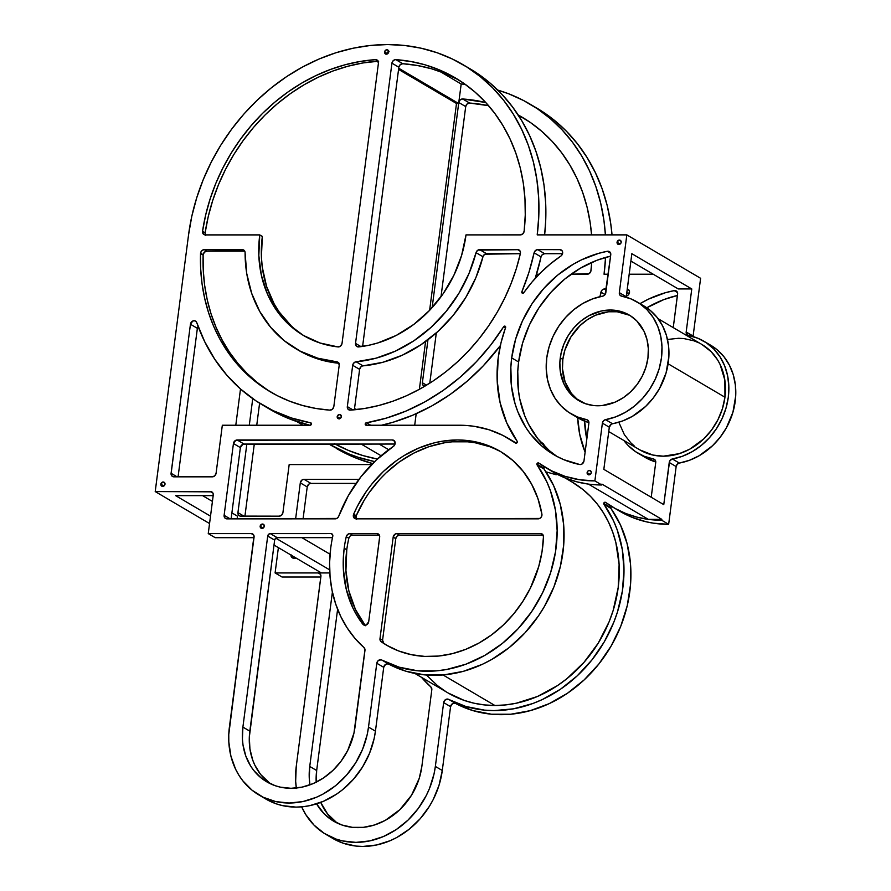 <?xml version="1.0" encoding="UTF-8"?>
<svg xmlns="http://www.w3.org/2000/svg" width="891" height="891" viewBox="0 0 891 891"><rect width="100%" height="100%" fill="white"/><g stroke="black" fill="none" stroke-linecap="round" stroke-linejoin="round"><path stroke-width="1.34" d="M414.928 673.462L448.162 693.009A122.334 104.08 -59.5 0 0 494.895 705.494L443.027 674.966L494.895 705.494L505.553 704.926L516.257 703.222L537.384 696.517L557.465 685.613L566.876 678.719L583.973 662.381L598.229 643.157L609.099 621.807L613.131 610.58L618.198 587.581L619.111 564.571L615.837 542.452L612.663 531.994L608.508 522.07L603.396 512.782L597.393 504.206L590.555 496.432L582.937 489.549L572.167 482.098M480.06 442.927L465.124 440.299L457.417 439.965L441.802 441.29L433.995 442.927L418.57 448.14L403.768 455.78L396.695 460.469L383.464 471.406L371.692 484.225L366.446 491.242L357.391 506.277L353.638 514.196L356.233 515.722A3.675 3.119 -59.5 0 0 355.921 516.836L353.337 515.31A3.675 3.119 120.5 0 1 353.638 514.196L353.627 517.281L356.11 518.852L539.768 518.451L541.528 516.646L541.917 514.185L537.941 498.604L531.649 484.225L523.206 471.406L512.815 460.458L500.731 451.659L487.254 445.21L480.06 442.927M639.894 449.922L652.914 455.056L663.305 456.192L679.298 453.653L689.656 449.231L703.723 438.918L711.597 429.985L717.912 419.795L722.423 408.735L724.951 397.23L668.116 363.784L724.951 397.23A61.167 52.046 -59.5 0 0 701.974 344.516L658.104 318.7M344.193 548.255A112.344 95.582 120.5 0 1 346.243 536.75L348.827 538.275A112.344 95.582 -59.5 0 0 346.777 549.769L344.193 548.255L343.291 558.757L343.336 569.16L346.265 589.296L352.836 607.874L357.425 616.36L362.826 624.212L364.352 625.192L366.257 625.003L368.696 621.729L379.711 536.438L379.054 534.622L376.904 533.586L349.873 533.586L347.59 534.5L346.243 536.75A112.344 95.582 -59.5 0 0 344.193 548.255L346.777 549.769A112.344 95.582 120.5 0 1 348.827 538.275L350.174 536.014L351.867 535.168L379.366 535.112L352.457 535.112A3.675 3.119 -59.5 0 0 348.827 538.275L346.243 536.75A3.675 3.119 120.5 0 1 349.873 533.586L352.457 535.112L349.873 533.586L376.904 533.586A3.675 3.119 120.5 0 1 378.307 533.965A3.675 3.119 120.5 0 1 379.677 537.128L368.696 621.729A3.675 3.119 120.5 0 1 363.595 624.892A3.675 3.119 120.5 0 1 362.826 624.212L364.564 625.237L362.826 624.212A112.344 95.582 120.5 0 1 344.193 548.255M577.168 399.224L571.287 393.276L565.094 381.983L562.477 368.763L562.845 359.418L560.261 357.892A49.673 42.267 120.5 0 1 629.302 315.08A49.673 42.267 120.5 0 1 647.957 357.892L648.325 348.548L647 339.571L644.026 331.296L636.731 320.883L630.26 315.67L618.766 310.937L610.324 310.023L601.648 310.937L588.918 315.67L581.099 320.883L574.16 327.52L568.369 335.328L563.958 344.004L561.085 353.204L559.86 362.592L560.339 371.792L564.192 384.5L568.703 391.75L574.572 397.698L585.432 403.712L593.618 405.539L602.216 405.539L615.146 402.131L623.299 397.698L630.717 391.75L637.11 384.489L642.244 376.214L645.897 367.237L647.957 357.892A49.673 42.267 120.5 0 1 578.916 400.705A49.673 42.267 120.5 0 1 560.261 357.892L562.845 359.418A49.673 42.267 -59.5 0 0 580.219 401.44M544.702 467.04A1.27 1.08 -59.5 0 0 543.822 468.187L536.894 464.111A1.27 1.08 120.5 0 1 538.743 463.064L537.351 463.231L536.917 464.556L546.729 481.619L550.426 490.729L555.438 510.142L557.153 530.668L555.527 551.718L550.616 572.657L542.541 592.883L531.559 611.805L517.994 628.857L502.234 643.536L484.737 655.42L466.038 664.151L446.658 669.486L436.902 670.823L417.601 670.789L399.057 667.159L381.07 659.763L377.984 660.832L376.793 663.249L368.506 727.089L367.203 734.529L362.648 749.131L355.643 762.885L346.465 775.27L335.45 785.795L323.043 794.07L316.461 797.256L302.851 801.577L289.085 803.036L275.709 801.577L263.224 797.256L252.108 790.239L242.798 780.794L238.933 775.27L235.636 769.289L230.914 756.158L228.809 741.913L228.764 734.54L254.002 535.781L253.011 534.188L251.295 533.598L208.249 533.598L213.25 495.095L212.96 493.135L211.668 491.832L155.212 491.565L209.552 523.54L155.212 491.565L188.547 234.901L191.81 216.246L196.722 197.769L203.237 179.648L211.278 162.062L220.79 145.177L231.66 129.15L243.8 114.148L257.087 100.304L271.399 87.763L286.579 76.637L302.506 67.025L319 59.04L335.929 52.747L353.114 48.214L370.389 45.463L387.596 44.55L404.57 45.463L421.131 48.203L437.136 52.747L452.428 59.04L466.862 67.025L480.282 76.626L492.578 87.752L503.627 100.293L513.316 114.137L521.558 129.139L528.274 145.155L533.397 162.039L536.872 179.626L538.676 197.746L538.788 216.223L537.206 234.879L626.83 234.879L700.604 278.293L693.109 336.063L686.181 331.987L686.215 333.201L687.897 335.317L697.809 338.235L706.363 342.801L713.836 349.049L719.973 356.768L724.617 365.744L727.602 375.69L728.838 386.293L728.303 397.23L725.998 408.178L722 418.781L716.431 428.716L709.47 437.693L701.317 445.422L692.229 451.67L682.484 456.237L671.825 459.143L669.587 461.26L663.762 504.629L669.23 462.485L676.158 466.561L668.651 524.331L661.723 520.255L661.846 519.364L601.915 484.103L601.804 484.982L594.876 480.906L602.383 423.136L609.31 427.212L603.831 469.357L663.762 504.629L603.831 469.357L609.31 427.212L602.383 423.136L594.876 480.906L579.707 479.77L565.117 476.362L551.384 470.76L538.743 463.064A127.636 108.591 120.5 0 0 546.127 467.898A127.636 108.591 120.5 0 0 594.876 480.906L601.804 484.982A127.636 108.591 120.5 0 1 588.416 484.103L576.923 481.842L565.874 478.233L552.955 471.907M364.007 647.59L364.007 647.59A127.636 108.591 120.5 0 1 330.695 548.255A127.636 108.591 120.5 0 1 332.777 536.282L332.454 534.4L330.895 533.586L270.274 533.598L268.592 534.31L267.712 536.048L242.898 727.089L242.419 739.04L242.998 744.865L245.771 755.947L250.583 765.926L253.69 770.37L261.197 777.988L265.518 781.073L275.074 785.662L280.219 787.121L291.001 788.301L302.094 787.121L313.064 783.635L323.489 777.977L332.967 770.37L341.142 761.092L347.702 750.512L353.961 733.093L364.976 649.617L364.007 647.59L354.986 638.402L347.2 627.966L340.73 616.438L335.673 603.964L332.098 590.722L330.071 576.889L329.592 562.667L330.695 548.255A127.636 108.591 120.5 0 1 332.777 536.282A2.55 2.172 120.5 0 0 330.895 533.586L270.274 533.598L277.201 537.674L275.519 538.387L274.64 540.124L249.313 737.169L249.925 748.941L252.699 760.023L254.848 765.169L260.618 774.446L270.296 783.701A63.506 54.028 -59.5 0 1 249.825 731.166L274.64 540.124L267.712 536.048A2.55 2.172 120.5 0 1 270.274 533.598L277.201 537.674A2.55 2.172 -59.5 0 0 274.64 540.124L267.712 536.048L242.898 727.089L249.825 731.166L242.898 727.089A63.506 54.028 120.5 0 0 266.743 781.819A63.506 54.028 120.5 0 0 355.008 727.089L364.965 650.441A3.675 3.119 120.5 0 0 364.007 647.59L364.007 647.59M268.18 390.425L257.176 382.451L247.007 373.362L237.741 363.227L229.455 352.123L222.204 340.128L216.056 327.342L211.056 313.855L207.235 299.777L204.629 285.209L203.248 270.274L203.126 255.071L200.531 253.556L203.126 255.071A3.675 3.119 -59.5 0 1 203.148 254.703L204.429 252.198L206.846 251.162L244.747 251.162L206.846 251.162L204.262 249.636L242.285 249.636L244.691 251.05L242.285 249.636A3.675 3.119 120.5 0 1 243.677 250.015A3.675 3.119 120.5 0 1 245.092 252.676L245.092 252.676A132.113 112.4 120.5 0 0 295.879 348.749A132.113 112.4 120.5 0 0 336.675 361.779L338.68 362.96L336.675 361.779A3.675 3.119 120.5 0 1 337.812 362.147A3.675 3.119 120.5 0 1 339.193 365.31L333.824 406.608A3.675 3.119 120.5 0 1 329.926 410.138A182.198 155.012 120.5 0 1 270.474 391.917A182.198 155.012 120.5 0 1 200.531 253.556A3.675 3.119 120.5 0 1 200.564 253.178A3.675 3.119 120.5 0 1 204.262 249.636L206.846 251.162A3.675 3.119 -59.5 0 0 203.148 254.703L200.564 253.178A3.675 3.119 -59.5 0 0 200.531 253.556L200.664 268.748L202.045 283.683L204.652 298.251L208.472 312.329L213.472 325.816L219.62 338.602L226.871 350.597L235.157 361.713L244.424 371.848L254.592 380.936L265.596 388.899L277.346 395.693L289.753 401.24L302.717 405.528L316.138 408.501L329.926 410.138L332.466 409.192L333.824 406.608L339.193 365.31L338.647 362.915L337.255 361.891L317.797 358.204L300.2 351.143L284.374 340.796L270.764 327.442L259.76 311.482L251.685 293.351L246.74 273.559L245.036 252.064L243.867 250.137L203.627 249.703L201.366 251.206L200.564 253.178L203.148 254.703A3.675 3.119 -59.5 0 0 203.126 255.071A182.198 155.012 -59.5 0 0 271.766 392.664M366.479 422.757L370.678 425.23L366.479 422.757L365.199 424.005A1.27 1.08 120.5 0 1 366.479 422.78L386.349 418.102L405.906 411.096L424.918 401.841L443.139 390.447L460.324 377.06L476.273 361.846L490.763 345.017L503.615 326.774A197.49 168.02 120.5 0 1 366.479 422.757M508.093 438.249A127.636 108.591 120.5 0 0 459.333 425.23L366.168 425.23A1.27 1.08 120.5 0 1 365.199 424.005L367.281 425.23L365.199 424.005L366.168 425.23L466.973 425.508L474.502 426.366L489.092 429.774L502.836 435.376L515.822 443.239L517.203 442.426L517.125 441.201A127.636 108.591 120.5 0 1 498.192 357.904L501.032 342.667L505.654 327.231L504.696 326.139L503.615 326.774A1.27 1.08 120.5 0 1 505.576 327.665A127.636 108.591 120.5 0 0 498.192 357.904L497.178 380.646L500.085 402.609L506.812 423.025L517.125 441.201A1.27 1.08 120.5 0 1 515.477 443.083L515.477 443.083A127.636 108.591 120.5 0 0 508.093 438.249L516.446 443.172A127.636 108.591 -59.5 0 0 515.02 442.326M511.69 357.904A112.344 95.582 120.5 0 1 607.406 251.273L610.613 253.167L607.406 251.273L598.696 253.334L581.623 259.793L573.392 264.159L557.844 274.985L543.9 288.339L531.983 303.786L522.471 320.883L515.633 339.103L511.69 357.904L510.844 367.326L511.423 385.903L515.031 403.634L517.927 412.01L525.824 427.468L530.758 434.429L542.419 446.558L556.14 456.003L563.658 459.622L579.707 464.512L581.812 464.166L583.961 461.026L588.884 423.136L588.416 420.853L586.634 419.65A64.965 55.275 120.5 0 1 571.164 413.881A64.965 55.275 120.5 0 1 546.762 357.892L549.068 346.955L553.066 336.353L558.635 326.407L565.596 317.441L573.748 309.712L582.837 303.463L592.582 298.897L603.24 295.979L605.167 294.431L610.758 254.759L609.945 252.053L607.406 251.273A3.675 3.119 120.5 0 1 609.377 251.596A3.675 3.119 120.5 0 1 610.758 254.759L605.835 292.649A3.675 3.119 120.5 0 1 602.672 296.135A64.965 55.275 120.5 0 0 546.762 357.892L546.228 368.841L547.464 379.443L550.449 389.389L555.093 398.355L561.23 406.084L568.692 412.333L577.257 416.899L586.634 419.65A3.675 3.119 120.5 0 1 587.503 419.984A3.675 3.119 120.5 0 1 588.884 423.136L583.961 461.026A3.675 3.119 120.5 0 1 579.707 464.512L579.707 464.512A112.344 95.582 120.5 0 1 553.879 454.711A112.344 95.582 120.5 0 1 511.69 357.904L518.618 361.98L511.69 357.904M557.387 456.671A112.344 95.582 -59.5 0 1 518.618 361.98L522.56 343.18L529.399 324.959L538.91 307.863L550.827 292.404L564.76 279.061L580.319 268.236L597.003 260.25L610.58 256.14A112.344 95.582 -59.5 0 0 518.618 361.98L517.76 371.402L518.35 389.98L519.776 398.99L524.855 416.086L528.463 424.049L537.685 438.506L549.335 450.634L555.973 455.713M588.216 420.585L586.634 419.65L588.216 420.585M571.164 413.881L578.081 417.957A64.965 55.275 -59.5 0 0 588.918 422.624L579.774 418.904M521.792 292.059A1.27 1.08 120.5 0 1 521.881 291.691L523.73 292.771L521.881 291.691A1.27 1.08 -59.5 0 0 521.792 292.059L522.449 293.239L523.507 293.005L531.86 282.213L540.804 272.557L550.493 263.814L561.297 255.728L562.511 253.79L562.321 251.117L560.372 249.669L537.741 249.625L535.446 250.538L534.099 252.821L528.898 272.457L521.881 291.691A197.49 168.02 120.5 0 0 534.099 252.821A3.675 3.119 120.5 0 1 537.741 249.625L544.668 253.701L542.363 254.614L541.216 256.263L535.235 278.36A197.49 168.02 -59.5 0 0 541.026 256.898L534.099 252.821L541.026 256.898A3.675 3.119 -59.5 0 1 544.668 253.701L562.544 253.69L544.668 253.701L537.741 249.625L559.871 249.625A3.675 3.119 120.5 0 1 561.263 249.992A3.675 3.119 120.5 0 1 560.84 256.085A127.636 108.591 120.5 0 0 523.785 292.705A1.27 1.08 120.5 0 1 521.792 292.059L523.462 293.039L521.792 292.059M591.29 472.653A2.361 2.016 120.5 0 1 587.113 472.653L590.221 474.48L587.113 472.653L587.514 474.268L588.906 474.936L590.778 473.923L591.312 472.208L589.497 470.381L587.937 471.049L587.113 472.653A2.361 2.016 120.5 0 1 591.29 472.653L591.29 472.653M264.326 526.225A2.361 2.016 120.5 0 1 260.15 526.225L263.246 528.051L260.15 526.225L260.551 527.84L262.355 528.463L263.803 527.494L264.282 525.356L262.121 523.986L260.15 526.225A2.361 2.016 120.5 0 1 264.326 526.225M165.013 484.192A2.361 2.016 120.5 0 1 160.837 484.192L163.933 486.018L160.837 484.192L161.516 486.096L163.042 486.43L164.735 485.072L164.969 483.323L162.808 481.964L160.837 484.192A2.361 2.016 120.5 0 1 165.013 484.192M378.118 61.156A3.675 3.119 -59.5 0 0 378.029 61.167L375.445 59.641L378.029 61.167A182.198 155.012 -59.5 0 0 205.142 232.807L202.547 231.292A182.198 155.012 120.5 0 1 375.445 59.641A3.675 3.119 120.5 0 1 377.049 60.009A3.675 3.119 120.5 0 1 378.43 63.172L342.033 343.403A3.675 3.119 120.5 0 1 338.012 346.922A116.821 99.391 120.5 0 1 303.631 335.573A116.821 99.391 120.5 0 1 259.76 234.901L205.32 234.901A3.675 3.119 120.5 0 1 203.916 234.522A3.675 3.119 120.5 0 1 202.535 231.359A3.675 3.119 120.5 0 1 202.547 231.292L205.142 232.807A3.675 3.119 -59.5 0 0 205.13 232.885L202.535 231.359L202.513 232.05L203.594 234.3L205.32 234.901L259.76 234.901L258.824 255.483L261.397 275.364L267.389 293.885L276.589 310.424L288.706 324.413L303.319 335.395L319.947 342.979L338.012 346.922L340.629 346.02L342.033 343.403L378.43 63.172L377.272 60.154L375.445 59.641L360.365 61.434L345.307 64.72L330.394 69.476L315.77 75.657L301.548 83.208L287.849 92.074L274.807 102.175L262.522 113.413L251.106 125.709L240.648 138.94L231.248 153.007L222.984 167.775L215.923 183.123L210.131 198.916L205.665 215.021L202.547 231.292A3.675 3.119 -59.5 0 0 202.535 231.359L205.13 232.885A3.675 3.119 -59.5 0 0 205.442 234.901M388.721 51.979A2.361 2.016 120.5 0 1 384.544 51.979L387.128 53.505A2.361 2.016 -59.5 0 0 387.117 53.694L387.117 53.694A189.594 161.304 120.5 0 1 387.797 53.683A189.594 161.304 120.5 0 0 387.117 53.694A2.361 2.016 -59.5 0 1 387.128 53.505L384.544 51.979L385.558 54.084L387.552 53.872L388.743 51.533L387.708 49.874L385.725 50.085L384.544 51.979A2.361 2.016 120.5 0 1 388.721 51.979M341.364 416.654A2.361 2.016 120.5 0 1 337.188 416.654L340.284 418.48L337.188 416.654L337.589 418.269L339.393 418.893L340.841 417.924L341.309 415.785L339.159 414.415L337.188 416.654A2.361 2.016 120.5 0 1 341.364 416.654M621.216 242.252A2.361 2.016 120.5 0 1 617.04 242.252L620.147 244.067L617.04 242.252L617.719 244.145L619.245 244.479L620.949 243.12L621.172 241.372L619.011 240.013L617.04 242.252A2.361 2.016 120.5 0 1 621.216 242.252L621.216 242.252M655.063 459.923L653.482 458.988A64.965 55.275 120.5 0 1 638.012 453.218A64.965 55.275 120.5 0 1 623.889 440.51L628.077 445.422L635.55 451.67L644.104 456.237L653.482 458.988A3.675 3.119 120.5 0 1 654.35 459.322A3.675 3.119 120.5 0 1 655.731 462.485L655.264 460.19L653.482 458.988L655.063 459.923M638.012 453.218L644.928 457.295A64.965 55.275 -59.5 0 0 655.765 461.961L642.467 455.746M640.005 303.642A112.344 95.582 120.5 0 1 674.253 290.622L677.461 292.504L674.253 290.622L665.544 292.671L648.47 299.131L640.005 303.642M677.427 295.478A112.344 95.582 -59.5 0 0 646.81 307.785L663.851 299.588L677.427 295.478M430.854 686.928L430.854 686.928A127.636 108.591 120.5 0 1 421.465 677.305L430.854 686.928A3.675 3.119 120.5 0 1 431.812 689.79L430.854 686.928M603.742 503.448A1.27 1.08 120.5 0 1 605.59 502.401L604.198 502.58L603.764 503.894L613.576 520.957L617.274 530.067L622.286 549.48L624.001 570.006L622.375 591.056L617.463 611.994L613.81 622.241L604.254 641.888L591.925 659.93L577.212 675.857L560.517 689.188L542.352 699.535L532.885 703.5L513.506 708.824L494.037 710.606L484.448 710.127L465.904 706.496L447.917 699.112L444.832 700.17L443.651 702.587L435.354 766.427L434.051 773.867L429.495 788.468L426.288 795.485L418.157 808.616L408.011 820.132L396.239 829.577L383.308 836.593L369.698 840.915L355.932 842.374L342.556 840.915L336.174 839.11L324.313 833.408L314.055 825.144L305.78 814.608L301.67 806.856A78.798 67.037 120.5 0 0 325.839 834.344L332.766 838.409A78.798 67.037 -59.5 0 0 442.281 770.503L450.568 706.663L443.651 702.587A3.675 3.119 120.5 0 1 448.652 699.368L455.579 703.445A127.636 108.591 -59.5 0 0 598.852 664.007A127.636 108.591 -59.5 0 0 610.858 508.36L603.931 504.284A1.27 1.08 120.5 0 1 603.742 503.448L610.669 507.525L603.742 503.448M611.549 506.378A1.27 1.08 -59.5 0 0 610.858 508.36L603.931 504.284A127.636 108.591 120.5 0 1 591.925 659.93A127.636 108.591 120.5 0 1 448.652 699.368L455.579 703.445A3.675 3.119 -59.5 0 0 450.568 706.663L443.651 702.587L435.354 766.427L442.281 770.503L435.354 766.427A78.798 67.037 120.5 0 1 325.839 834.344M210.51 516.167L175.638 495.641L213.183 495.641L175.638 495.641L210.51 516.167M202.591 495.641L212.426 501.421L202.591 495.641M231.894 512.882L237.474 516.167L237.129 518.852L237.474 516.167L231.894 512.882M544.824 466.995L543.844 468.633L553.656 485.695L560.261 504.328L563.635 524.376L563.68 545.236L560.406 566.308L553.89 586.98L544.323 606.615L538.487 615.881L524.922 632.933L509.162 647.612L491.665 659.496L482.432 664.274L463.32 671.335L443.829 674.899L424.528 674.866L405.973 671.235L387.997 663.84L385.603 664.341L383.72 667.326L375.434 731.166L368.506 727.089A78.798 67.037 120.5 0 1 258.991 794.995A78.798 67.037 120.5 0 1 229.399 727.101L254.069 537.128A3.675 3.119 120.5 0 0 252.688 533.965A3.675 3.119 120.5 0 0 251.295 533.598L253.701 535.012L251.295 533.598L208.249 533.598L215.177 537.674L254.002 537.674L215.177 537.674L208.249 533.598L213.25 495.095A3.675 3.119 120.5 0 0 211.869 491.943A3.675 3.119 120.5 0 0 210.465 491.565L212.882 492.979L210.465 491.565L155.212 491.565L188.547 234.901A197.49 168.02 120.5 0 1 463.042 64.698A197.49 168.02 120.5 0 1 537.206 234.879L626.83 234.879L700.604 278.293L693.109 336.063A3.675 3.119 -59.5 0 0 693.075 336.575M235.792 425.241L240.503 388.966L235.792 425.241M520.344 253.701L484.849 254.191L483.178 256.129L475.894 277.624L465.815 297.416L453.029 315.548L437.871 331.519L420.797 344.862L402.286 355.219L382.852 362.281L362.437 365.967L360.777 366.981L359.619 369.375L354.529 408.546L356.333 409.604L354.529 408.546L359.619 369.375L352.691 365.31L347.323 406.608L347.646 408.646L349.651 410.116L364.519 408.501L378.72 405.516L392.797 401.24L406.641 395.682L420.151 388.888L433.226 380.925L445.767 371.837L457.662 361.701L468.833 350.586L479.191 338.591L488.669 325.805L497.167 312.318L504.651 298.24L511.044 283.672L516.301 268.737L520.377 253.534L520.244 251.396L518.328 249.703L477.932 250.126L476.262 252.053L468.967 273.548L458.887 293.339L446.101 311.471L430.954 327.442L413.881 340.785L395.359 351.143L375.924 358.204L355.509 361.891L353.426 363.428L352.691 365.31A3.675 3.119 120.5 0 1 356.122 361.779L363.038 365.856A3.675 3.119 -59.5 0 0 359.619 369.375L352.691 365.31L347.323 406.608L352.97 409.938L347.323 406.608A3.675 3.119 120.5 0 0 348.704 409.771A3.675 3.119 120.5 0 0 350.308 410.138A182.198 155.012 120.5 0 0 520.377 253.534A3.675 3.119 120.5 0 0 519.063 249.992A3.675 3.119 120.5 0 0 517.66 249.625L479.648 249.625L486.575 253.701A3.675 3.119 -59.5 0 0 482.967 256.742L476.05 252.665A3.675 3.119 120.5 0 1 479.648 249.625L486.575 253.701L520.344 253.701M398.723 68.239L362.604 346.41L398.723 68.239L458.653 103.501L432.135 307.629L458.653 103.501L398.723 68.239M458.275 79.722L445.255 73.541L431.578 68.785L417.378 65.5L402.754 63.718L400.215 64.664L398.856 67.248L391.929 63.172L355.531 343.403L355.877 345.474L357.324 346.766L368.206 345.418L377.739 342.968L396.328 335.384L413.792 324.413L429.54 310.413L443.05 293.885L453.853 275.352L461.594 255.472L466.004 234.89L520.433 234.879L522.883 233.821L524.142 231.27L525.256 214.998L524.966 198.893L523.284 183.101L520.21 167.753L515.789 152.985L510.031 138.929L503.014 125.698L494.795 113.402L485.428 102.164L475.003 92.063L463.61 83.208L451.358 75.646L438.327 69.465L424.662 64.709L410.45 61.434L395.17 59.664L393.287 60.588L391.929 63.172A3.675 3.119 120.5 0 1 395.838 59.641L402.754 63.718A3.675 3.119 -59.5 0 0 398.856 67.248L391.929 63.172L355.531 343.403L361.022 346.632L355.531 343.403A3.675 3.119 120.5 0 0 356.912 346.566A3.675 3.119 120.5 0 0 358.639 346.922A116.821 99.391 120.5 0 0 466.004 234.89L520.433 234.879A3.675 3.119 120.5 0 0 524.142 231.27A182.198 155.012 120.5 0 0 455.29 77.873A182.198 155.012 120.5 0 0 395.838 59.641L402.754 63.718A182.198 155.012 -59.5 0 1 458.72 79.967M469.802 68.674L490.351 83.308L502.067 94.491L512.57 106.998L521.77 120.719L529.577 135.521L535.914 151.27L540.737 167.82L543.989 185.027L545.648 202.725L545.693 220.756L544.624 234.879A197.49 168.02 -59.5 0 0 469.969 68.763L463.042 64.698M626.228 297.238A3.675 3.119 -59.5 0 1 626.262 296.725L619.334 292.649L626.262 296.725L631.842 253.69L691.772 288.951L686.181 331.987L691.772 288.951L678.274 288.951L630.884 261.074L678.274 288.951L691.772 288.951L631.842 253.69L626.228 297.338M643.937 305.958L650.33 310.458L657.157 317.474L662.57 325.85L666.401 335.35L668.517 345.663L668.874 356.478L666.078 372.906L659.485 388.587L653.192 398.077L645.596 406.463L632.309 416.398L622.564 420.975L611.349 424.138L609.31 427.212A3.675 3.119 -59.5 0 1 612.462 423.726A64.965 55.275 -59.5 0 0 666.535 371.28A64.965 55.275 -59.5 0 0 643.981 305.981L637.054 301.904A64.965 55.275 120.5 0 1 659.607 367.203A64.965 55.275 120.5 0 1 605.546 419.65L603.452 420.853L602.383 423.136A3.675 3.119 120.5 0 1 605.546 419.65L612.462 423.726L605.546 419.65L615.636 416.899L625.382 412.321L634.47 406.084L642.623 398.355L649.584 389.378L655.152 379.432L659.151 368.829L661.456 357.892L661.991 346.955L660.754 336.341L657.77 326.407L653.125 317.43L646.989 309.7L639.515 303.463L630.962 298.886L621.584 296.135A64.965 55.275 120.5 0 1 637.054 301.904M258.991 794.995L265.919 799.071A78.798 67.037 -59.5 0 0 375.434 731.166L374.131 738.606L369.576 753.207L362.57 766.962L353.382 779.347L342.378 789.872L336.319 794.304L323.377 801.332L309.778 805.653L302.884 806.745L296.012 807.112L282.636 805.653L276.243 803.838L265.863 799.038M500.352 345.597L483.189 365.923L467.252 381.136L450.066 394.524L431.845 405.917L412.834 415.173L393.265 422.178L381.493 425.23A197.49 168.02 -59.5 0 0 500.352 345.597M198.348 326.139L197.368 328.322L190.44 324.246L171.083 473.288A3.675 3.119 120.5 0 0 172.464 476.451L172.464 476.451A3.675 3.119 120.5 0 0 173.868 476.83L212.381 476.83A3.675 3.119 120.5 0 0 216.079 473.288L222.327 425.241L310.146 425.241A1.27 1.08 120.5 0 0 310.469 422.78L291.324 417.946L273.136 410.651L256.163 400.995L240.626 389.077L226.748 375.089L214.709 359.196L204.674 341.621L196.543 322.119L194.962 320.827L192.824 320.994L190.44 324.246L171.061 473.979L171.707 475.794L173.868 476.83L212.381 476.83L214.809 475.794L216.079 473.288L222.327 425.241L310.146 425.241L311.438 424.005L310.469 422.768A197.49 168.02 120.5 0 1 262.711 405.093L269.639 409.169A197.49 168.02 -59.5 0 0 309.734 425.241L289.018 418.681L269.605 409.147M198.136 326.407A3.675 3.119 -59.5 0 0 197.368 328.322L178.077 476.83L197.368 328.322L190.44 324.246A3.675 3.119 120.5 0 1 195.541 321.083A3.675 3.119 120.5 0 1 196.766 322.62A197.49 168.02 120.5 0 0 262.711 405.093M332.488 537.663L277.201 537.674L332.488 537.663M395.036 444.041L242.798 444.319L240.37 447.594L231.114 518.852L240.37 447.594L233.442 443.518L224.12 515.321L224.744 517.827L226.904 518.863L336.843 518.439L338.48 516.78L348.303 495.719L360.877 476.863L376.047 460.257L393.789 446.079L395.136 443.573L394.546 441.034L392.363 439.965L235.87 440.243L233.442 443.518L224.12 515.321L230.134 518.852L224.12 515.321A3.675 3.119 120.5 0 0 225.501 518.484A3.675 3.119 120.5 0 0 226.904 518.863L335.261 518.852A3.675 3.119 120.5 0 0 338.736 516.234A127.636 108.591 120.5 0 1 393.343 446.436A3.675 3.119 120.5 0 0 393.766 440.343L393.766 440.343A3.675 3.119 120.5 0 0 392.363 439.965L237.151 439.976L244.067 444.052A3.675 3.119 -59.5 0 0 240.37 447.594L233.442 443.518A3.675 3.119 120.5 0 1 237.151 439.976L244.067 444.052L395.036 444.041M334.392 443.64L348.414 450.412L363.16 455.635L377.372 459.032A194.405 165.403 -59.5 0 1 335.127 444.052M414.705 425.23L416.197 413.714L414.705 425.23M419.371 389.322L425.575 341.543L419.371 389.322M429.629 310.335L456.493 103.501L458.653 103.501L456.493 103.501L398.578 69.42L456.493 103.501L429.629 310.335M424.762 386.249A3.675 3.119 120.5 0 1 423.76 385.903A3.675 3.119 120.5 0 1 422.379 382.74L427.97 339.761L422.379 382.74L422.724 384.812L424.818 386.26M536.538 274.228L539.133 274.228L536.538 274.228M571.075 274.228L589.185 273.615L590.844 271.31L591.724 262.411A182.198 155.012 120.5 0 1 590.989 270.608A3.675 3.119 120.5 0 1 587.28 274.228L571.075 274.228M591.579 234.879L590.132 222.438L587.058 207.091L582.636 192.322L576.889 178.267L569.861 165.035L561.642 152.74L552.275 141.502L541.851 131.411L530.457 122.546L518.183 114.972A182.198 155.012 120.5 0 1 522.137 117.211A182.198 155.012 120.5 0 1 591.579 234.879M485.773 102.532L462.685 98.979L460.135 99.937L458.776 102.51L461.182 84.032L465.102 84.244A197.49 168.02 120.5 0 0 461.182 84.032L458.776 102.51A3.675 3.119 120.5 0 1 462.685 98.979L469.602 103.055A3.675 3.119 -59.5 0 0 465.703 106.586L458.776 102.51L465.703 106.586L441 296.748L465.703 106.586L467.062 104.002L469.602 103.055L462.685 98.979A182.198 155.012 120.5 0 1 485.773 102.532M529.889 104.035A197.49 168.02 120.5 0 0 497.757 90.08L508.973 93.911L523.641 100.56L537.451 108.813L550.27 118.57L561.987 129.752L572.501 142.259L581.7 155.981L589.497 170.782L595.845 186.531L600.668 203.092L603.92 220.289L605.401 234.879A197.49 168.02 120.5 0 0 529.889 104.035L536.816 108.112A197.49 168.02 -59.5 0 1 612.028 234.879L610.647 223.04L607.172 205.453L602.049 188.569L595.333 172.553L587.091 157.551L577.401 143.707L566.353 131.166L554.057 120.04L536.672 108.023M605.557 257.421L604.053 274.228L608.23 274.228L604.053 274.228A197.49 168.02 120.5 0 0 605.557 257.421M629.18 274.216L653.226 274.216L629.18 274.216M612.975 507.235A127.636 108.591 120.5 0 0 648.347 519.364L661.846 519.364L661.723 520.255A127.636 108.591 120.5 0 1 648.347 519.364L636.842 517.114L625.794 513.506L615.347 508.583L605.59 502.401A127.636 108.591 120.5 0 0 612.975 507.235L619.902 511.311A127.636 108.591 -59.5 0 0 668.651 524.331L661.723 520.255A127.636 108.591 120.5 0 1 648.347 519.364L588.416 484.103L648.347 519.364L661.846 519.364L601.915 484.103L601.804 484.982A127.636 108.591 -59.5 0 1 588.416 484.103A127.636 108.591 -59.5 0 1 553.044 471.974L546.127 467.898M296.38 788.479L295.656 781.251L296.246 766.438L320.949 575.786L319.858 573.526L318.143 572.935L275.096 572.935L278.382 547.631L275.096 572.935L282.024 577.012L320.849 577.012L282.024 577.012L275.096 572.935L318.143 572.935A3.675 3.119 120.5 0 1 319.546 573.314A3.675 3.119 120.5 0 1 320.916 576.466L296.246 766.438A78.798 67.037 120.5 0 0 296.313 788.023M627.253 289.007A3.675 3.119 120.5 0 1 628.122 289.33A3.675 3.119 120.5 0 1 627.698 295.422A127.636 108.591 120.5 0 0 626.306 296.38L628.545 294.654L629.48 292.571L629.169 290.455L627.219 289.007M606.314 288.962L603.385 289.196L601.826 290.366L599.921 296.703A197.49 168.02 120.5 0 0 600.946 292.17A3.675 3.119 120.5 0 1 604.588 288.962L606.192 289.898L604.588 288.962L606.314 288.962M544.067 446.202L543.477 443.841L540.837 442.927M316.194 782.454L316.673 770.515L309.745 766.438L332.388 592.07L309.745 766.438L309.277 778.378L309.957 784.86A63.506 54.028 120.5 0 1 309.745 766.438L316.673 770.515L337.611 609.288L316.673 770.515A63.506 54.028 -59.5 0 0 316.182 782.198M316.583 803.849L324.09 813.75L332.365 820.411L341.921 824.999L352.39 827.338L363.383 827.338L374.465 824.999L385.213 820.411L399.814 809.707L411.486 795.284L419.227 778.366L421.855 766.427L431.812 689.79L421.855 766.427A63.506 54.028 120.5 0 1 333.59 821.157A63.506 54.028 120.5 0 1 316.583 803.849M374.643 461.594L358.171 457.283L348.938 453.942L328.924 444.052A197.49 168.02 120.5 0 0 329.57 444.431A197.49 168.02 120.5 0 0 374.643 461.594M252.743 398.645L249.291 425.241L252.743 398.645M246.84 444.052L237.93 512.626L238.554 515.132L240.091 516.101L279.228 516.167L281.656 515.132L282.926 512.626L289.174 464.579L371.636 464.579L289.174 464.579L282.926 512.626A3.675 3.119 120.5 0 1 279.228 516.167L240.715 516.167A3.675 3.119 120.5 0 1 239.311 515.789A3.675 3.119 120.5 0 1 237.93 512.626L243.945 516.167L237.93 512.626L246.84 444.052M673.251 327.61L677.628 293.339L676.269 290.967L674.253 290.622A3.675 3.119 120.5 0 1 676.224 290.934A3.675 3.119 120.5 0 1 677.606 294.097L673.251 327.61M577.669 417.712L579.707 434.251L585.109 452.171A112.344 95.582 120.5 0 1 577.669 417.712M651.221 497.245L655.731 462.485L651.221 497.245M618.811 422.223L624.357 434.641L630.783 442.805L634.592 446.257M608.742 431.589L639.938 449.955A61.167 52.046 -59.5 0 0 724.951 397.23L724.851 380.123L720.106 364.475L717.556 359.83L711.129 351.655L701.93 344.494M698.689 342.768L693.955 340.819L683.865 338.569L678.608 338.279L667.927 339.415M556.207 474.747L546.294 471.94M426.41 675.033L437.481 685.625L445.801 691.572M448.073 692.964L464.211 700.415L474.123 703.222L484.381 704.926L494.895 705.494A122.334 104.08 -59.5 0 0 611.772 614.701A122.334 104.08 -59.5 0 0 572.256 482.154L565.005 477.888M358.995 479.313L303.998 479.313L302.116 479.915L300.3 482.855L295.623 518.852L300.3 482.855A3.675 3.119 120.5 0 1 303.998 479.313L310.914 483.39A3.675 3.119 -59.5 0 0 307.217 486.931L300.3 482.855L307.217 486.931L303.074 518.852L307.217 486.931L309.043 483.991L310.914 483.39L356.044 483.39L310.914 483.39L303.998 479.313L358.995 479.313M290.967 554.659L292.025 557.599L296.335 558.2L293.752 558.2A3.675 3.119 120.5 0 1 292.348 557.822A3.675 3.119 120.5 0 1 290.945 555.026M321.384 572.935L329.781 572.935L321.384 572.935L273.994 545.047L321.384 572.935M619.334 292.649L626.83 234.879L619.334 292.649L619.802 294.932L621.584 296.135A3.675 3.119 120.5 0 1 620.715 295.812A3.675 3.119 120.5 0 1 619.334 292.649M605.056 294.587L600.946 292.17L605.056 294.587M629.124 290.377L627.231 289.263L629.124 290.377M626.741 293.039L629.391 293.039L626.741 293.039M320.548 574.35L318.143 572.935L320.548 574.35M710.784 345.296L717.177 349.795L724.004 356.812L729.417 365.199L733.248 374.688L735.365 385.001L735.721 395.816L732.925 412.243L726.332 427.925L720.039 437.425L712.444 445.801L699.157 455.746L689.411 460.313L679.321 463.064L672.393 458.988L679.321 463.064A3.675 3.119 -59.5 0 0 676.158 466.561L669.23 462.485A3.675 3.119 120.5 0 1 672.393 458.988A64.965 55.275 120.5 0 0 726.455 406.541A64.965 55.275 120.5 0 0 703.901 341.242A64.965 55.275 120.5 0 0 688.431 335.473A3.675 3.119 120.5 0 1 687.562 335.15A3.675 3.119 120.5 0 1 686.181 331.987L693.075 336.687M619.869 511.289L631.897 517.248L646.098 521.758L653.482 523.184L668.651 524.331L676.158 466.561L677.216 464.267L679.321 463.064A64.965 55.275 -59.5 0 0 733.382 410.617A64.965 55.275 -59.5 0 0 710.829 345.318L703.901 341.242M320.738 802.401A63.506 54.028 -59.5 0 0 337.143 823.05L327.465 813.784L320.738 802.401M336.486 448.507A197.49 168.02 -59.5 0 0 372.616 463.576L355.865 458.019L346.911 454.076L329.57 444.431M244.925 516.167L254.291 444.052L244.925 516.167M256.742 425.241L259.604 403.2L256.742 425.241M422.379 382.74L426.533 385.179L422.379 382.74M584.563 421.131A112.344 95.582 -59.5 0 0 586.801 439.174L584.529 420.106M541.349 442.86A3.464 2.951 120.5 0 1 544.1 445.778M525.567 119.305A182.198 155.012 -59.5 0 0 518.718 115.808L525.133 119.06M488.58 105.684A182.198 155.012 -59.5 0 0 469.602 103.055L488.58 105.684M611.672 506.333L610.691 507.97L620.504 525.033L627.108 543.666L630.483 563.713L630.527 584.585L627.253 605.657L620.737 626.317L611.17 645.964L598.852 664.007L584.128 679.933L567.444 693.265L549.279 703.612L530.167 710.673L510.677 714.237L491.375 714.203L472.831 710.572L454.844 703.177L452.45 703.69L450.568 706.663L442.281 770.503L439.018 785.316L433.215 799.561L429.417 806.299L420.24 818.684L409.225 829.209L396.818 837.484L390.236 840.67L376.626 844.991L362.86 846.45L356.088 846.082L343.102 843.176L332.711 838.386M436.312 332.922L429.785 383.163L436.312 332.922M356.545 519.33L356.233 515.722L364.263 500.129L369.03 492.768L379.967 479.124L386.048 472.932L399.279 461.983L413.658 453.185L428.816 446.736L444.397 442.805L452.216 441.813L467.708 441.813L475.282 442.805L489.838 446.736L496.733 449.654M365.41 625.727L355.42 609.399L348.849 590.811L345.931 570.685L346.777 549.769A112.344 95.582 -59.5 0 0 365.054 625.259M395.76 538.643L397.041 536.148L399.458 535.112L543.109 535.101L399.458 535.112A3.675 3.119 -59.5 0 0 395.76 538.643L393.176 537.128L379.989 638.691L380.602 641.186L386.75 645.284L398.645 650.965L411.386 654.696L424.74 656.411L438.439 656.066L452.238 653.682L465.859 649.294L479.057 642.99L491.587 634.882L503.192 625.137L513.662 613.932L522.794 601.481L530.435 588.015L538.743 566.487L542.04 551.64L543.465 536.738L542.697 534.489L540.648 533.575L396.874 533.586L395.003 534.188L393.176 537.128L379.989 638.691L382.573 640.206L395.76 538.643L393.176 537.128A3.675 3.119 120.5 0 1 396.874 533.586L399.458 535.112L396.874 533.586L540.648 533.575A3.675 3.119 120.5 0 1 542.051 533.954A3.675 3.119 120.5 0 1 543.465 536.738L543.465 536.738A112.344 95.582 120.5 0 1 488.324 637.21A112.344 95.582 120.5 0 1 386.382 645.062A112.344 95.582 120.5 0 1 381.192 641.743L383.787 643.269L382.573 640.206L395.76 538.643M387.685 645.808L383.787 643.269A112.344 95.582 -59.5 0 0 387.685 645.808M630.583 315.871A49.673 42.267 -59.5 0 0 562.845 359.418L564.905 350.074L570.953 336.854L580.086 325.56L587.503 319.613L595.656 315.18L608.586 311.772L617.185 311.772L629.213 315.18M388.732 51.377A2.361 2.016 -59.5 0 0 387.128 53.505L389.1 51.266M562.277 251.039L559.871 249.625L562.277 251.039M505.498 327.877L503.615 326.774L505.498 327.877M520.077 251.039L517.66 249.625L520.077 251.039M356.122 361.779L363.038 365.856A132.113 112.4 -59.5 0 0 482.967 256.742L476.05 252.665A132.113 112.4 120.5 0 1 356.122 361.779M171.083 473.288L177.097 476.83L171.083 473.288M291.29 325.939L279.173 311.95L274.183 303.965L266.554 286.356L262.255 267.077L261.408 256.998L262.344 236.416L259.76 234.901L262.344 236.416A116.821 99.391 -59.5 0 0 304.934 336.319M295.879 348.749L298.463 350.274A132.113 112.4 -59.5 0 0 338.858 363.261M332.566 534.578L330.895 533.586L332.566 534.578M375.434 731.166L383.72 667.326L376.793 663.249L368.506 727.089L375.434 731.166M388.732 664.107A3.675 3.119 -59.5 0 0 383.72 667.326L376.793 663.249A3.675 3.119 120.5 0 1 381.805 660.031L388.732 664.107A127.636 108.591 -59.5 0 0 532.005 624.669A127.636 108.591 -59.5 0 0 544.011 469.022L537.084 464.946A127.636 108.591 120.5 0 1 525.077 620.593A127.636 108.591 120.5 0 1 381.805 660.031L388.732 664.107M536.894 464.111L543.822 468.187A1.27 1.08 -59.5 0 0 544.011 469.022L537.084 464.946A1.27 1.08 120.5 0 1 536.894 464.111M394.78 441.39L392.363 439.965L394.78 441.39M356.233 518.852A3.675 3.119 -59.5 0 1 355.921 516.836L353.337 515.31A3.675 3.119 120.5 0 0 354.707 518.473A3.675 3.119 120.5 0 0 356.11 518.852L538.242 518.84A3.675 3.119 120.5 0 0 541.917 514.185A112.344 95.582 120.5 0 0 500.341 451.425A112.344 95.582 120.5 0 0 353.638 514.196L356.233 515.722A112.344 95.582 -59.5 0 1 501.622 452.194M379.31 535.001L376.904 533.586L379.31 535.001M543.065 535.001L540.648 533.575L543.065 535.001M382.573 640.206A3.675 3.119 -59.5 0 0 383.787 643.269L381.192 641.743A3.675 3.119 120.5 0 1 379.989 638.691L382.573 640.206M440.176 71.581L461.182 84.032L440.176 71.581M388.71 449.71L379.087 444.041L388.71 449.71M381.081 455.758L361.178 444.052L381.081 455.758M329.637 569.85L275.787 538.164L329.637 569.85M301.904 537.663L330.049 554.224L301.904 537.663M339.259 363.305L320.392 359.73L311.393 356.623L298.374 350.219M378.686 61.189L362.949 62.949L347.891 66.235L332.978 70.99L318.354 77.172L304.132 84.734L290.433 93.6L277.391 103.701L265.106 114.939L253.69 127.235L243.232 140.466L233.832 154.522L225.568 169.29L218.507 184.637L212.726 200.43L208.249 216.535L205.142 232.807A3.675 3.119 -59.5 0 0 205.13 232.885L205.754 235.391M296.67 421.499L303.018 425.241"/></g></svg>
